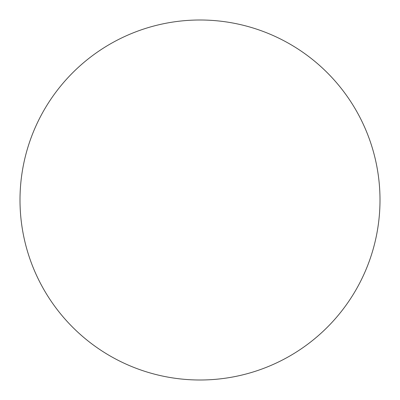<?xml version="1.0" encoding="UTF-8"?>
<svg xmlns="http://www.w3.org/2000/svg" width="400" height="400" viewBox="0 0 400 400"><rect width="100%" height="100%" fill="white"/><g stroke="black" fill="none" stroke-linecap="round" stroke-linejoin="round"><path stroke-width="0.3" stroke-dasharray="2 1.5" d=""/><path stroke-width="0.6" d="M380 200A180 180 0 0 0 200 20A180 180 0 0 0 20 200A180 180 0 0 0 200 380A180 180 0 0 0 380 200"/></g></svg>
